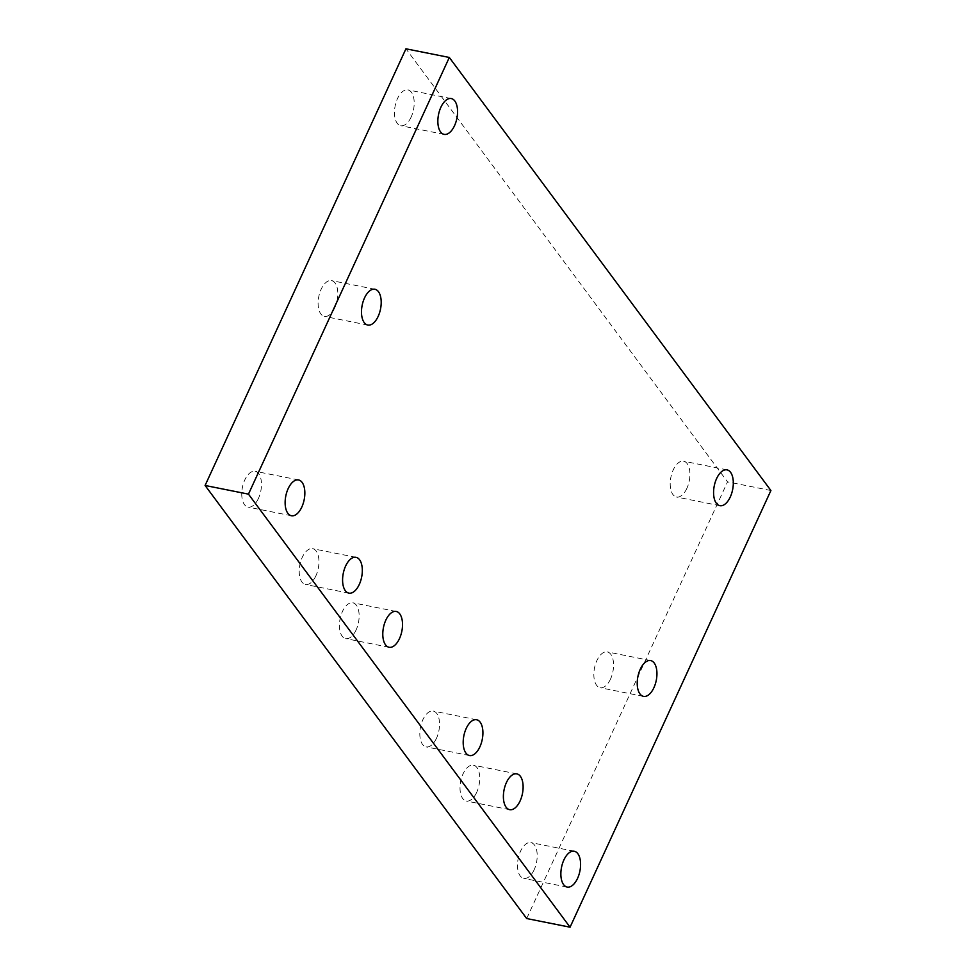 <?xml version="1.0" encoding="UTF-8"?>
<svg xmlns="http://www.w3.org/2000/svg" width="976" height="976" viewBox="0 0 976 976"><rect width="100%" height="100%" fill="white"/><g stroke="black" fill="none" stroke-linecap="round" stroke-linejoin="round"><path stroke-width="0.73" stroke-dasharray="4.88 3.66" d="M526.686 918.538L727.535 481.863L405.943 48.8M770.906 490.525L727.535 481.863M411.164 117.01A18.251 9.37 -78.7 0 1 400.758 125.709A18.251 9.37 -78.7 0 1 395.134 105.969A18.251 9.37 -78.7 0 1 407.907 89.902A18.251 9.37 -78.7 0 1 411.164 117.01M334.805 307.696A18.251 9.37 -78.7 0 1 324.398 316.407A18.251 9.37 -78.7 0 1 318.774 296.667A18.251 9.37 -78.7 0 1 331.547 280.6A18.251 9.37 -78.7 0 1 334.805 307.696M686.897 488.317A18.251 9.37 -78.7 0 1 676.49 497.016A18.251 9.37 -78.7 0 1 670.878 477.276A18.251 9.37 -78.7 0 1 683.639 461.209A18.251 9.37 -78.7 0 1 686.897 488.317M258.445 498.394A18.251 9.37 -78.7 0 1 248.038 507.093A18.251 9.37 -78.7 0 1 242.414 487.353A18.251 9.37 -78.7 0 1 255.187 471.286A18.251 9.37 -78.7 0 1 258.445 498.394M315.919 575.779A18.251 9.37 -78.7 0 1 305.5 584.478A18.251 9.37 -78.7 0 1 299.888 564.738A18.251 9.37 -78.7 0 1 312.649 548.671A18.251 9.37 -78.7 0 1 315.919 575.779M356.118 629.91A18.251 9.37 -78.7 0 1 345.699 638.609A18.251 9.37 -78.7 0 1 340.087 618.869A18.251 9.37 -78.7 0 1 352.848 602.802A18.251 9.37 -78.7 0 1 356.118 629.91M610.537 679.015A18.251 9.37 -78.7 0 1 600.13 687.714A18.251 9.37 -78.7 0 1 594.518 667.974A18.251 9.37 -78.7 0 1 607.279 651.907A18.251 9.37 -78.7 0 1 610.537 679.015M436.516 738.173A18.251 9.37 -78.7 0 1 426.109 746.884A18.251 9.37 -78.7 0 1 420.485 727.144A18.251 9.37 -78.7 0 1 433.259 711.077A18.251 9.37 -78.7 0 1 436.516 738.173M476.715 792.317A18.251 9.37 -78.7 0 1 466.308 801.015A18.251 9.37 -78.7 0 1 460.684 781.276A18.251 9.37 -78.7 0 1 473.458 765.208A18.251 9.37 -78.7 0 1 476.715 792.317M534.177 869.701A18.251 9.37 -78.7 0 1 523.77 878.4A18.251 9.37 -78.7 0 1 518.158 858.66A18.251 9.37 -78.7 0 1 530.92 842.593A18.251 9.37 -78.7 0 1 534.177 869.701M451.278 98.564L407.907 89.902M444.129 134.371L400.758 125.709M374.918 289.262L331.547 280.6M367.769 325.057L324.398 316.407M727.01 469.871L683.639 461.209M719.861 505.678L676.49 497.016M298.558 479.948L255.187 471.286M291.409 515.755L248.038 507.093M356.033 557.333L312.649 548.671M348.883 593.14L305.5 584.478M396.232 611.464L352.848 602.802M389.082 647.271L345.699 638.609M650.65 660.569L607.279 651.907M643.501 696.376L600.13 687.714M476.63 719.739L433.259 711.077M469.48 755.534L426.109 746.884M516.829 773.87L473.458 765.208M509.679 809.677L466.308 801.015M574.291 851.255L530.92 842.593M567.141 887.062L523.77 878.4"/><path stroke-width="1.46" d="M449.314 57.462L248.465 494.137L205.094 485.475L526.686 918.538L570.057 927.2L770.906 490.525L449.314 57.462L405.943 48.8L205.094 485.475M248.465 494.137L570.057 927.2M454.535 125.672A18.251 9.37 -78.7 0 1 444.129 134.371A18.251 9.37 -78.7 0 1 438.517 114.631A18.251 9.37 -78.7 0 1 451.278 98.564A18.251 9.37 -78.7 0 1 454.535 125.672M378.176 316.358A18.251 9.37 -78.7 0 1 367.769 325.057A18.251 9.37 -78.7 0 1 362.157 305.329A18.251 9.37 -78.7 0 1 374.918 289.262A18.251 9.37 -78.7 0 1 378.176 316.358M730.28 496.979A18.251 9.37 -78.7 0 1 719.861 505.678A18.251 9.37 -78.7 0 1 714.249 485.938A18.251 9.37 -78.7 0 1 727.01 469.871A18.251 9.37 -78.7 0 1 730.28 496.979M301.816 507.056A18.251 9.37 -78.7 0 1 291.409 515.755A18.251 9.37 -78.7 0 1 285.797 496.015A18.251 9.37 -78.7 0 1 298.558 479.948A18.251 9.37 -78.7 0 1 301.816 507.056M359.29 584.441A18.251 9.37 -78.7 0 1 348.883 593.14A18.251 9.37 -78.7 0 1 343.259 573.4A18.251 9.37 -78.7 0 1 356.033 557.333A18.251 9.37 -78.7 0 1 359.29 584.441M399.489 638.572A18.251 9.37 -78.7 0 1 389.082 647.271A18.251 9.37 -78.7 0 1 383.458 627.531A18.251 9.37 -78.7 0 1 396.232 611.464A18.251 9.37 -78.7 0 1 399.489 638.572M653.92 687.665A18.251 9.37 -78.7 0 1 643.501 696.376A18.251 9.37 -78.7 0 1 637.889 676.636A18.251 9.37 -78.7 0 1 650.65 660.569A18.251 9.37 -78.7 0 1 653.92 687.665M479.887 746.835A18.251 9.37 -78.7 0 1 469.48 755.534A18.251 9.37 -78.7 0 1 463.856 735.806A18.251 9.37 -78.7 0 1 476.63 719.739A18.251 9.37 -78.7 0 1 479.887 746.835M520.086 800.979A18.251 9.37 -78.7 0 1 509.679 809.677A18.251 9.37 -78.7 0 1 504.055 789.938A18.251 9.37 -78.7 0 1 516.829 773.87A18.251 9.37 -78.7 0 1 520.086 800.979M577.56 878.363A18.251 9.37 -78.7 0 1 567.141 887.062A18.251 9.37 -78.7 0 1 561.529 867.322A18.251 9.37 -78.7 0 1 574.291 851.255A18.251 9.37 -78.7 0 1 577.56 878.363"/></g></svg>
